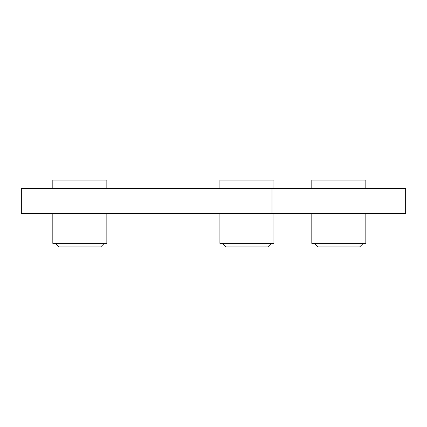 <?xml version="1.0" encoding="UTF-8"?>
<svg xmlns="http://www.w3.org/2000/svg" width="427" height="427" viewBox="0 0 427 427"><rect width="100%" height="100%" fill="white"/><g stroke="black" fill="none" stroke-linecap="round" stroke-linejoin="round"><path stroke-width="0.64" d="M55.409 243.379L58.942 246.918L100.719 246.918L104.252 243.379M106.841 213.5L106.841 243.379L52.82 243.379L52.82 213.5M106.841 188.435L106.841 180.082L52.82 180.082L52.82 188.435M222.494 243.379L226.032 246.918L267.804 246.918L271.337 243.379M273.926 213.5L273.926 243.379L219.91 243.379L219.91 213.5M273.926 188.435L273.926 180.082L219.91 180.082L219.91 188.435M314.395 243.379L317.928 246.918L359.699 246.918L363.238 243.379M365.827 213.5L365.827 243.379L311.806 243.379L311.806 213.5M365.827 188.435L365.827 180.082L311.806 180.082L311.806 188.435M271.983 213.5L21.35 213.5L21.35 188.435L405.65 188.435L405.65 213.5L271.983 213.5L271.983 188.435"/></g></svg>
